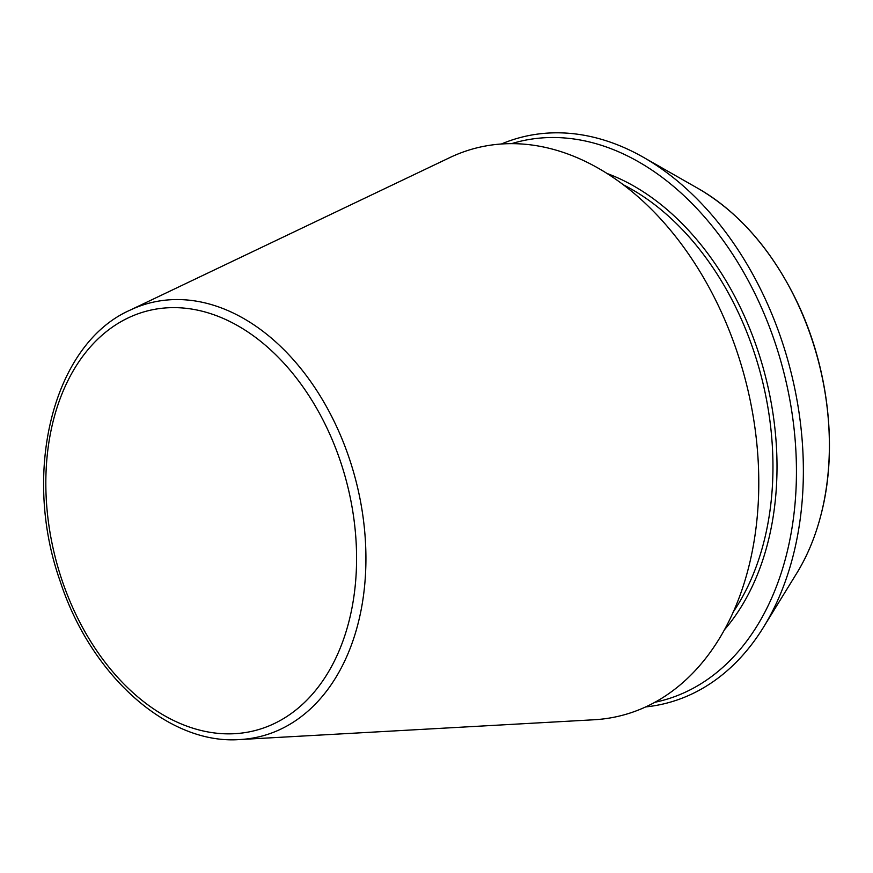 <?xml version="1.0" encoding="UTF-8"?>
<svg xmlns="http://www.w3.org/2000/svg" width="873" height="873" viewBox="0 0 873 873"><rect width="100%" height="100%" fill="white"/><g stroke="black" fill="none" stroke-linecap="round" stroke-linejoin="round"><path stroke-width="1.31" d="M239.944 739.54L593.815 719.778A292.892 203.464 -104.4 0 0 718.752 306.478A292.892 203.464 -104.4 0 0 449.966 157.522L130.077 310.155C53.231 344.038 21.41 471.802 60.073 580.971C90.661 675.527 168.129 745.029 239.944 739.54A223.674 155.383 -104.4 0 0 335.352 423.907A223.674 155.383 -104.4 0 0 130.077 310.155M645.507 706.934A292.128 202.929 -104.4 0 0 763.559 627.141A292.128 202.929 -104.4 0 0 763.504 295.238A292.128 202.929 -104.4 0 0 643.336 157.26A292.128 202.929 -104.4 0 0 501.462 143.969M654.685 702.318A288.505 200.408 -104.4 0 0 757.022 297.911A288.505 200.408 -104.4 0 0 511.731 143.608M326.96 428.021A216.602 150.462 -104.4 0 0 59.331 400.849A216.602 150.462 -104.4 0 0 217.17 733.265A216.602 150.462 -104.4 0 0 326.96 428.021M796.754 301.556A239.038 166.045 -104.4 0 0 698.422 188.655C739.202 212.554 772.038 250.224 796.94 301.676C828.63 367.62 837.982 448.678 821.318 513.531C815.731 535.738 807.558 555.61 796.798 573.146A239.038 166.045 -104.4 0 0 796.754 301.556M733.004 612.3A258.604 179.642 -104.4 0 0 737.674 311.214A258.604 179.642 -104.4 0 0 623.671 184.956M724.121 630.142A261.464 181.628 -104.4 0 0 741.319 309.479A261.464 181.628 -104.4 0 0 607.302 173.574M698.422 188.655L643.336 157.26M796.798 573.146L763.559 627.141"/></g></svg>
